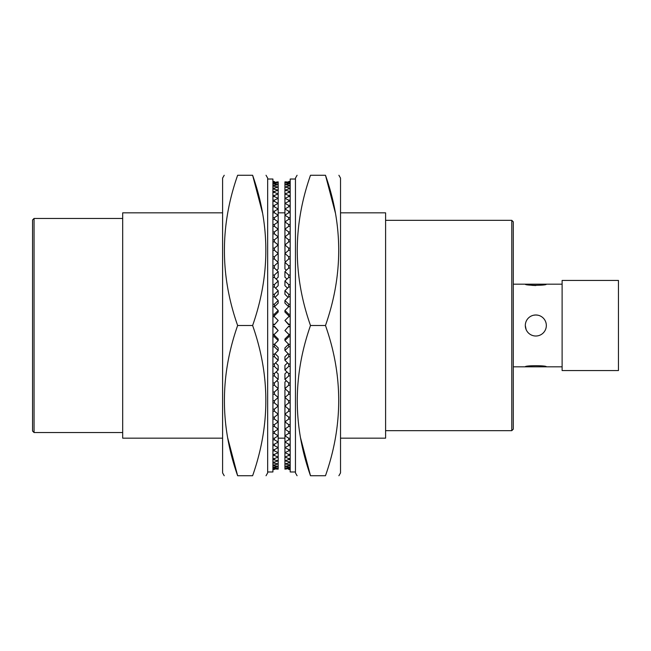 <?xml version="1.0" encoding="UTF-8"?>
<svg xmlns="http://www.w3.org/2000/svg" width="651" height="651" viewBox="0 0 651 651"><rect width="100%" height="100%" fill="white"/><g stroke="black" fill="none" stroke-linecap="round" stroke-linejoin="round"><path stroke-width="0.98" d="M32.55 431.035L32.55 219.965L34.055 218.459L34.055 432.541L32.55 431.035M513.289 325.5L513.289 429.155L511.784 430.661L511.784 220.339L513.289 221.845L513.289 325.5M537.889 315.19L535.822 314.986A10.514 10.514 0 0 0 525.308 325.5L526.114 329.536M525.308 325.5A10.514 10.514 0 0 0 535.822 336.014A10.514 10.514 0 0 0 546.335 325.5A10.514 10.514 0 0 0 535.822 314.986L533.763 315.19M562.114 325.5L562.114 370.565L618.45 370.565L618.45 280.435L562.114 280.435L562.114 325.5M543.251 366.139L546.335 366.814C546.995 365.341 524.657 365.341 525.308 366.814L513.289 366.814M544.244 331.798L543.292 332.905M340.522 212.828L385.595 212.828L385.595 438.172L340.522 438.172M222.593 212.828L122.689 212.828L122.689 438.172L222.593 438.172M535.871 285.545L531.777 285.341M525.308 284.186C524.649 285.659 546.986 285.659 546.335 284.186L513.289 284.186M562.114 366.814L525.308 366.814M295.456 471.975L290.2 471.975L290.2 179.025L295.456 179.025M338.894 475.735L340.522 472.911L340.522 178.089L338.894 175.265M325.476 325.5C343.11 375.456 343.11 425.534 325.476 475.735C343.101 475.735 343.101 475.735 325.476 475.735C343.101 475.735 343.101 475.735 325.476 475.735L310.494 475.735C292.877 475.735 292.877 475.735 310.494 475.735C292.877 475.735 292.877 475.735 310.494 475.735C292.869 425.778 292.869 375.7 310.494 325.5L325.476 325.5C343.11 275.3 343.11 225.222 325.476 175.265C343.101 175.265 343.101 175.265 325.476 175.265C343.101 175.265 343.101 175.265 325.476 175.265L310.494 175.265C292.877 175.265 292.877 175.265 310.494 175.265C292.877 175.265 292.877 175.265 310.494 175.265C292.869 225.466 292.869 275.544 310.494 325.5M297.084 475.735L295.456 472.911L295.456 178.089L297.084 175.265M300.624 438.172L310.494 475.735M335.355 212.828L325.476 175.265M288.694 469.493L290.2 469.493M288.694 181.507L290.2 181.507M288.694 181.588L290.2 181.588M288.694 182.117L284.935 182.907L284.935 181.857L290.2 182.117M288.694 182.386L290.2 182.386M288.694 183.427L288.694 183.867L284.935 184.648L284.935 182.907L290.2 183.427M288.694 183.867L290.2 183.867M288.694 185.429L288.694 186.048L284.935 187.081L284.935 184.648L290.2 185.429M288.694 186.048L290.2 186.048M288.694 188.115L288.694 188.904L284.935 190.19L284.935 187.081L290.2 188.115M288.694 188.904L290.2 188.904M288.694 191.475L288.694 192.427L284.935 193.949L284.935 190.19L290.2 191.475M288.694 192.427L290.2 192.427M288.694 195.479L288.694 196.594L284.935 198.36L284.935 193.949L288.694 195.479L290.2 195.479M288.694 196.594L290.2 196.594M288.694 200.126L288.694 201.395L284.935 203.381L284.935 198.36L288.694 200.126L290.2 200.126M288.694 201.395L290.2 201.395M288.694 205.374L288.694 206.798L284.935 209.004L284.935 203.381L288.694 205.374L290.2 205.374M288.694 206.798L290.2 206.798M288.694 211.209L288.694 212.779L284.935 215.196L284.935 209.004L288.694 211.209L290.2 211.209M288.694 212.779L290.2 212.779M288.694 217.605L288.694 219.306L284.935 221.918L284.935 215.196L288.694 217.605L290.2 217.605M288.694 219.306L290.2 219.306M288.694 224.53L288.694 226.353L284.935 229.144L284.935 221.918L288.694 224.53L290.2 224.53M288.694 226.353L290.2 226.353M288.694 231.935L288.694 233.888L284.935 236.85L284.935 229.144L288.694 231.935L290.2 231.935M288.694 233.888L290.2 233.888M288.694 239.804L288.694 241.863L284.935 244.979L284.935 236.85L288.694 239.804L290.2 239.804M288.694 241.863L290.2 241.863M285.008 253.442L284.935 244.979L288.694 248.088L290.2 248.088M288.694 248.088L288.694 250.253L290.2 250.253M285.708 261.686L284.935 261.01L284.935 253.499L288.694 256.754L290.2 256.754M288.694 256.754L288.694 259L290.2 259M288.694 250.253L284.935 253.499M286.359 270.238L284.935 268.961L284.935 262.377L288.694 265.754L290.2 265.754M288.694 265.754L288.694 268.074L290.2 268.074M288.694 259L284.935 262.377M286.969 279.067L284.935 277.188L284.935 271.557L288.694 275.039L290.2 275.039M288.694 275.039L288.694 277.432L290.2 277.432M288.694 268.074L284.935 271.557M287.547 288.133L284.935 285.643L284.935 281.004L288.694 284.577L290.2 284.577M288.694 284.577L288.694 287.018L290.2 287.018M288.694 277.432L284.935 281.004M288.108 297.377L284.935 294.301L284.935 290.663L288.694 294.309L290.2 294.309M288.694 294.309L288.694 296.799L290.2 296.799M288.694 287.018L284.935 290.663M288.645 306.759L284.935 303.106L284.935 300.493L288.694 304.196L290.2 304.196M288.694 304.196L288.694 306.711L290.2 306.711M288.694 296.799L284.935 300.493M288.694 306.711L284.935 310.446L288.694 314.181L288.694 315.751L290.2 315.751M288.694 315.751L284.935 312.016L284.935 310.446M288.694 314.181L290.2 314.181M290.2 324.231L288.694 324.231L284.935 320.471L288.694 316.72L290.2 316.72M288.694 324.231L288.694 324.751L290.2 324.751M288.694 324.751L284.935 320.471M288.694 326.249L284.935 330.529L288.694 326.249L290.2 326.249M288.694 326.769L290.2 326.769M284.935 330.529L288.694 334.28L290.2 334.28M288.694 335.249L288.694 336.819L284.935 340.554L284.935 338.984L288.694 335.249L290.2 335.249M288.694 336.819L290.2 336.819M284.935 340.554L288.694 344.289L290.2 344.289M288.694 344.289L288.694 346.804L290.2 346.804M288.694 346.804L284.935 350.507L284.935 347.894L288.645 344.241M284.935 350.507L288.694 354.201L290.2 354.201M288.694 354.201L288.694 356.691L290.2 356.691M288.694 356.691L284.935 360.337L284.935 356.699L288.108 353.623M284.935 360.337L288.694 363.982L290.2 363.982M288.694 363.982L288.694 366.423L290.2 366.423M288.694 366.423L284.935 369.996L284.935 365.357L287.547 362.867M284.935 369.996L288.694 373.568L290.2 373.568M288.694 373.568L288.694 375.961L290.2 375.961M288.694 375.961L284.935 379.443L284.935 373.812L286.969 371.933M284.935 379.443L288.694 382.926L290.2 382.926M288.694 382.926L288.694 385.246L290.2 385.246M288.694 385.246L284.935 388.623L284.935 382.039L286.359 380.762M284.935 388.623L288.694 392L290.2 392M288.694 392L288.694 394.246L290.2 394.246M288.694 394.246L284.935 397.501L284.935 389.99L285.708 389.314M284.935 397.501L288.694 400.747L290.2 400.747M288.694 400.747L288.694 402.912L290.2 402.912M288.694 402.912L284.935 406.021L285.008 397.558M288.694 409.137L288.694 411.196L284.935 414.15L284.935 406.021L288.694 409.137L290.2 409.137M288.694 411.196L290.2 411.196M288.694 417.112L288.694 419.065L284.935 421.856L284.935 414.15L288.694 417.112L290.2 417.112M288.694 419.065L290.2 419.065M288.694 424.647L288.694 426.47L284.935 429.082L284.935 421.856L288.694 424.647L290.2 424.647M288.694 426.47L290.2 426.47M288.694 431.694L288.694 433.395L284.935 435.804L284.935 429.082L288.694 431.694L290.2 431.694M288.694 433.395L290.2 433.395M288.694 438.221L288.694 439.791L284.935 441.996L284.935 435.804L288.694 438.221L290.2 438.221M288.694 439.791L290.2 439.791M288.694 444.202L288.694 445.626L284.935 447.619L284.935 441.996L288.694 444.202L290.2 444.202M288.694 445.626L290.2 445.626M288.694 449.605L288.694 450.874L284.935 452.64L284.935 447.619L288.694 449.605L290.2 449.605M288.694 450.874L290.2 450.874M288.694 454.406L288.694 455.521L284.935 457.051L284.935 452.64L288.694 454.406L290.2 454.406M288.694 455.521L290.2 455.521M288.694 458.573L288.694 459.525L284.935 460.81L284.935 457.051L288.694 458.573L290.2 458.573M288.694 459.525L290.2 459.525M288.694 462.096L288.694 462.885L284.935 463.919L284.935 460.81L290.2 462.096M288.694 462.885L290.2 462.885M288.694 464.952L288.694 465.571L284.935 466.352L284.935 463.919L290.2 464.952M288.694 465.571L290.2 465.571M288.694 467.133L288.694 467.573L284.935 468.093L284.935 466.352L290.2 467.133M288.694 467.573L290.2 467.573M288.694 468.614L284.935 469.143L284.935 468.093L290.2 468.614M288.694 468.883L290.2 468.883M288.694 469.412L290.2 469.412M267.659 179.025L272.915 179.025L272.915 471.975L267.659 471.975M224.221 175.265L222.593 178.089L222.593 472.911L224.221 475.735M237.639 325.5C220.005 275.544 220.005 225.466 237.639 175.265C220.014 175.265 220.014 175.265 237.639 175.265C220.014 175.265 220.014 175.265 237.639 175.265L252.621 175.265C270.238 175.265 270.238 175.265 252.621 175.265C270.238 175.265 270.238 175.265 252.621 175.265C270.246 225.222 270.246 275.3 252.621 325.5L237.639 325.5C220.005 375.7 220.005 425.778 237.639 475.735C220.014 475.735 220.014 475.735 237.639 475.735C220.014 475.735 220.014 475.735 237.639 475.735L252.621 475.735C270.238 475.735 270.238 475.735 252.621 475.735C270.238 475.735 270.238 475.735 252.621 475.735C270.246 425.534 270.246 375.456 252.621 325.5M266.031 175.265L267.659 178.089L267.659 472.911L266.031 475.735M262.491 212.828L252.621 175.265M227.76 438.172L237.639 475.735M274.421 181.507L272.915 181.507M274.421 469.493L272.915 469.493M274.421 469.412L272.915 469.412M274.421 468.883L278.18 468.093L278.18 469.143L272.915 468.883M274.421 468.614L272.915 468.614M274.421 467.573L274.421 467.133L278.18 466.352L278.18 468.093L272.915 467.573M274.421 467.133L272.915 467.133M274.421 465.571L274.421 464.952L278.18 463.919L278.18 466.352L272.915 465.571M274.421 464.952L272.915 464.952M274.421 462.885L274.421 462.096L278.18 460.81L278.18 463.919L272.915 462.885M274.421 462.096L272.915 462.096M274.421 459.525L274.421 458.573L278.18 457.051L278.18 460.81L272.915 459.525M274.421 458.573L272.915 458.573M274.421 455.521L274.421 454.406L278.18 452.64L278.18 457.051L274.421 455.521L272.915 455.521M274.421 454.406L272.915 454.406M274.421 450.874L274.421 449.605L278.18 447.619L278.18 452.64L274.421 450.874L272.915 450.874M274.421 449.605L272.915 449.605M274.421 445.626L274.421 444.202L278.18 441.996L278.18 447.619L274.421 445.626L272.915 445.626M274.421 444.202L272.915 444.202M274.421 439.791L274.421 438.221L278.18 435.804L278.18 441.996L274.421 439.791L272.915 439.791M274.421 438.221L272.915 438.221M274.421 433.395L274.421 431.694L278.18 429.082L278.18 435.804L274.421 433.395L272.915 433.395M274.421 431.694L272.915 431.694M274.421 426.47L274.421 424.647L278.18 421.856L278.18 429.082L274.421 426.47L272.915 426.47M274.421 424.647L272.915 424.647M274.421 419.065L274.421 417.112L278.18 414.15L278.18 421.856L274.421 419.065L272.915 419.065M274.421 417.112L272.915 417.112M274.421 411.196L274.421 409.137L278.18 406.021L278.18 414.15L274.421 411.196L272.915 411.196M274.421 409.137L272.915 409.137M278.107 397.558L278.18 406.021L274.421 402.912L272.915 402.912M274.421 402.912L274.421 400.747L272.915 400.747M277.407 389.314L278.18 389.99L278.18 397.501L274.421 394.246L272.915 394.246M274.421 394.246L274.421 392L272.915 392M274.421 400.747L278.18 397.501M276.756 380.762L278.18 382.039L278.18 388.623L274.421 385.246L272.915 385.246M274.421 385.246L274.421 382.926L272.915 382.926M274.421 392L278.18 388.623M276.146 371.933L278.18 373.812L278.18 379.443L274.421 375.961L272.915 375.961M274.421 375.961L274.421 373.568L272.915 373.568M274.421 382.926L278.18 379.443M275.568 362.867L278.18 365.357L278.18 369.996L274.421 366.423L272.915 366.423M274.421 366.423L274.421 363.982L272.915 363.982M274.421 373.568L278.18 369.996M275.007 353.623L278.18 356.699L278.18 360.337L274.421 356.691L272.915 356.691M274.421 356.691L274.421 354.201L272.915 354.201M274.421 363.982L278.18 360.337M274.47 344.241L278.18 347.894L278.18 350.507L274.421 346.804L272.915 346.804M274.421 346.804L274.421 344.289L272.915 344.289M274.421 354.201L278.18 350.507M274.421 344.289L278.18 340.554L274.421 336.819L274.421 335.249L272.915 335.249M274.421 335.249L278.18 338.984L278.18 340.554M274.421 336.819L272.915 336.819M272.915 326.769L274.421 326.769L278.18 330.529L274.421 334.28L272.915 334.28M274.421 326.769L274.421 326.249L272.915 326.249M274.421 326.249L278.18 330.529M274.421 324.751L278.18 320.471L274.421 324.751L272.915 324.751M274.421 324.231L272.915 324.231M278.18 320.471L274.421 316.72L272.915 316.72M274.421 315.751L274.421 314.181L278.18 310.446L278.18 312.016L274.421 315.751L272.915 315.751M274.421 314.181L272.915 314.181M278.18 310.446L274.421 306.711L272.915 306.711M274.421 306.711L274.421 304.196L272.915 304.196M274.421 304.196L278.18 300.493L278.18 303.106L274.47 306.759M278.18 300.493L274.421 296.799L272.915 296.799M274.421 296.799L274.421 294.309L272.915 294.309M274.421 294.309L278.18 290.663L278.18 294.301L275.007 297.377M278.18 290.663L274.421 287.018L272.915 287.018M274.421 287.018L274.421 284.577L272.915 284.577M274.421 284.577L278.18 281.004L278.18 285.643L275.568 288.133M278.18 281.004L274.421 277.432L272.915 277.432M274.421 277.432L274.421 275.039L272.915 275.039M274.421 275.039L278.18 271.557L278.18 277.188L276.146 279.067M278.18 271.557L274.421 268.074L272.915 268.074M274.421 268.074L274.421 265.754L272.915 265.754M274.421 265.754L278.18 262.377L278.18 268.961L276.756 270.238M278.18 262.377L274.421 259L272.915 259M274.421 259L274.421 256.754L272.915 256.754M274.421 256.754L278.18 253.499L278.18 261.01L277.407 261.686M278.18 253.499L274.421 250.253L272.915 250.253M274.421 250.253L274.421 248.088L272.915 248.088M274.421 248.088L278.18 244.979L278.107 253.442M274.421 241.863L274.421 239.804L278.18 236.85L278.18 244.979L274.421 241.863L272.915 241.863M274.421 239.804L272.915 239.804M274.421 233.888L274.421 231.935L278.18 229.144L278.18 236.85L274.421 233.888L272.915 233.888M274.421 231.935L272.915 231.935M274.421 226.353L274.421 224.53L278.18 221.918L278.18 229.144L274.421 226.353L272.915 226.353M274.421 224.53L272.915 224.53M274.421 219.306L274.421 217.605L278.18 215.196L278.18 221.918L274.421 219.306L272.915 219.306M274.421 217.605L272.915 217.605M274.421 212.779L274.421 211.209L278.18 209.004L278.18 215.196L274.421 212.779L272.915 212.779M274.421 211.209L272.915 211.209M274.421 206.798L274.421 205.374L278.18 203.381L278.18 209.004L274.421 206.798L272.915 206.798M274.421 205.374L272.915 205.374M274.421 201.395L274.421 200.126L278.18 198.36L278.18 203.381L274.421 201.395L272.915 201.395M274.421 200.126L272.915 200.126M274.421 196.594L274.421 195.479L278.18 193.949L278.18 198.36L274.421 196.594L272.915 196.594M274.421 195.479L272.915 195.479M274.421 192.427L274.421 191.475L278.18 190.19L278.18 193.949L274.421 192.427L272.915 192.427M274.421 191.475L272.915 191.475M274.421 188.904L274.421 188.115L278.18 187.081L278.18 190.19L272.915 188.904M274.421 188.115L272.915 188.115M274.421 186.048L274.421 185.429L278.18 184.648L278.18 187.081L272.915 186.048M274.421 185.429L272.915 185.429M274.421 183.867L274.421 183.427L278.18 182.907L278.18 184.648L272.915 183.867M274.421 183.427L272.915 183.427M274.421 182.386L278.18 181.857L278.18 182.907L272.915 182.386M274.421 182.117L272.915 182.117M274.421 181.588L272.915 181.588M34.055 432.541L122.689 432.541M385.595 430.661L511.784 430.661M284.935 438.172L278.18 438.172M284.935 212.828L278.18 212.828M385.595 220.339L511.784 220.339M34.055 218.459L122.689 218.459M562.114 284.186L546.335 284.186"/></g></svg>
